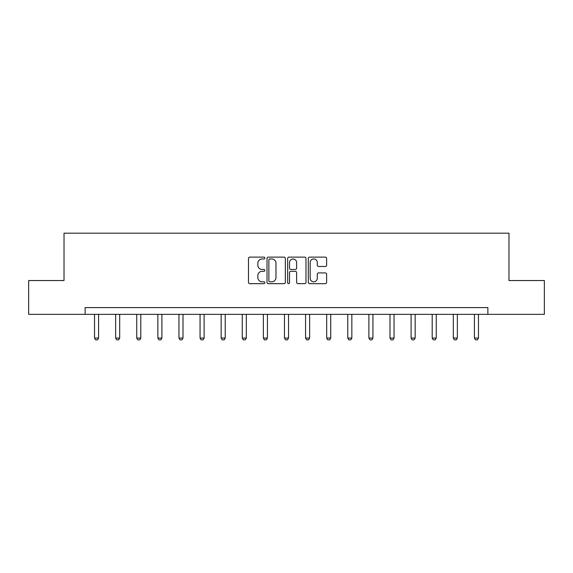 <?xml version="1.0" encoding="UTF-8"?>
<svg xmlns="http://www.w3.org/2000/svg" width="573" height="573" viewBox="0 0 573 573"><rect width="100%" height="100%" fill="white"/><g stroke="black" fill="none" stroke-linecap="round" stroke-linejoin="round"><path stroke-width="0.86" d="M264.855 258.036A0.931 0.931 0 0 0 263.924 257.112L249.814 257.112A1.325 1.325 0 0 0 248.489 258.437L248.489 282.339A1.325 1.325 0 0 0 249.814 283.664L263.924 283.664A0.931 0.931 0 0 0 264.855 282.74A0.931 0.931 0 0 0 263.924 281.809L262.097 281.809A4.247 4.247 0 0 1 257.85 277.561L257.85 275.57A4.247 4.247 0 0 1 262.097 271.316L263.924 271.316A0.931 0.931 0 0 0 264.855 270.384A0.931 0.931 0 0 0 263.924 269.46L262.097 269.46A4.247 4.247 0 0 1 257.85 265.206L257.85 263.215A4.247 4.247 0 0 1 262.097 258.967L263.924 258.967A0.931 0.931 0 0 0 264.855 258.036M325.306 266.474A1.325 1.325 0 0 0 326.639 265.141L326.639 258.437A1.325 1.325 0 0 0 325.306 257.112L309.642 257.112A1.325 1.325 0 0 0 308.31 258.437L308.31 282.339A1.325 1.325 0 0 0 309.642 283.664L325.306 283.664A1.325 1.325 0 0 0 326.639 282.339L326.639 274.238A1.325 1.325 0 0 0 325.306 272.913L318.602 272.913A1.325 1.325 0 0 0 317.277 274.238L317.277 278.256A3.553 3.553 0 0 1 313.725 281.809A3.553 3.553 0 0 1 310.172 278.256L310.172 262.52A3.553 3.553 0 0 1 313.725 258.967A3.553 3.553 0 0 1 317.277 262.52L317.277 265.141A1.325 1.325 0 0 0 318.602 266.474L325.306 266.474M85.133 314.355L28.65 314.355L28.65 280.534L64.026 280.534L64.026 233.182L508.974 233.182L508.974 280.534L544.35 280.534L544.35 314.355L487.867 314.355L487.867 307.594L85.133 307.594L85.133 314.355L487.867 314.355M285.34 258.437A1.325 1.325 0 0 0 284.007 257.112L268.343 257.112A1.325 1.325 0 0 0 267.011 258.437L267.011 282.339A1.325 1.325 0 0 0 268.343 283.664L284.007 283.664A1.325 1.325 0 0 0 285.34 282.339L285.34 258.437M288.993 257.112L304.657 257.112A1.325 1.325 0 0 1 305.989 258.437L305.989 282.339A1.325 1.325 0 0 1 304.657 283.664L297.953 283.664A1.325 1.325 0 0 1 296.628 282.339L296.628 272.648A1.325 1.325 0 0 0 295.296 271.316L290.848 271.316A1.325 1.325 0 0 0 289.523 272.648L289.523 282.74A0.931 0.931 0 0 1 288.591 283.664A0.931 0.931 0 0 1 287.66 282.74L287.66 258.437A1.325 1.325 0 0 1 288.993 257.112M269.804 258.967A0.931 0.931 0 0 0 268.873 259.898L268.873 280.877A0.931 0.931 0 0 0 269.804 281.809L271.724 281.809A4.247 4.247 0 0 0 275.978 277.561L275.978 263.215A4.247 4.247 0 0 0 271.724 258.967L269.804 258.967M296.628 262.584A3.553 3.553 0 0 0 293.075 259.032A3.553 3.553 0 0 0 289.523 262.584L289.523 268.128A1.325 1.325 0 0 0 290.848 269.46L295.296 269.46A1.325 1.325 0 0 0 296.628 268.128L296.628 262.584M94.531 314.355L94.531 338.056L98.592 338.056L98.592 314.355M98.592 338.056L97.575 339.818L95.548 339.818L94.531 338.056M115.639 314.355L115.639 338.056L119.693 338.056L119.693 314.355M119.693 338.056L118.683 339.818L116.648 339.818L115.639 338.056M136.739 314.355L136.739 338.056L140.8 338.056L140.8 314.355M140.8 338.056L139.783 339.818L137.756 339.818L136.739 338.056M157.847 314.355L157.847 338.056L161.901 338.056L161.901 314.355M161.901 338.056L160.891 339.818L158.857 339.818L157.847 338.056M178.948 314.355L178.948 338.056L183.009 338.056L183.009 314.355M183.009 338.056L181.992 339.818L179.965 339.818L178.948 338.056M200.056 314.355L200.056 338.056L204.11 338.056L204.11 314.355M204.11 338.056L203.1 339.818L201.066 339.818L200.056 338.056M221.157 314.355L221.157 338.056L225.218 338.056L225.218 314.355M225.218 338.056L224.201 339.818L222.174 339.818L221.157 338.056M242.264 314.355L242.264 338.056L246.318 338.056L246.318 314.355M246.318 338.056L245.308 339.818L243.274 339.818L242.264 338.056M263.365 314.355L263.365 338.056L267.426 338.056L267.426 314.355M267.426 338.056L266.409 339.818L264.382 339.818L263.365 338.056M284.473 314.355L284.473 338.056L288.527 338.056L288.527 314.355M288.527 338.056L287.517 339.818L285.483 339.818L284.473 338.056M305.574 314.355L305.574 338.056L309.635 338.056L309.635 314.355M309.635 338.056L308.618 339.818L306.591 339.818L305.574 338.056M326.682 314.355L326.682 338.056L330.736 338.056L330.736 314.355M330.736 338.056L329.726 339.818L327.692 339.818L326.682 338.056M347.782 314.355L347.782 338.056L351.843 338.056L351.843 314.355M351.843 338.056L350.826 339.818L348.799 339.818L347.782 338.056M368.89 314.355L368.89 338.056L372.944 338.056L372.944 314.355M372.944 338.056L371.934 339.818L369.9 339.818L368.89 338.056M389.991 314.355L389.991 338.056L394.052 338.056L394.052 314.355M394.052 338.056L393.035 339.818L391.008 339.818L389.991 338.056M411.099 314.355L411.099 338.056L415.153 338.056L415.153 314.355M415.153 338.056L414.143 339.818L412.109 339.818L411.099 338.056M432.2 314.355L432.2 338.056L436.261 338.056L436.261 314.355M436.261 338.056L435.244 339.818L433.217 339.818L432.2 338.056M453.307 314.355L453.307 338.056L457.361 338.056L457.361 314.355M457.361 338.056L456.352 339.818L454.317 339.818L453.307 338.056M474.408 314.355L474.408 338.056L478.469 338.056L478.469 314.355M478.469 338.056L477.452 339.818L475.425 339.818L474.408 338.056"/></g></svg>
